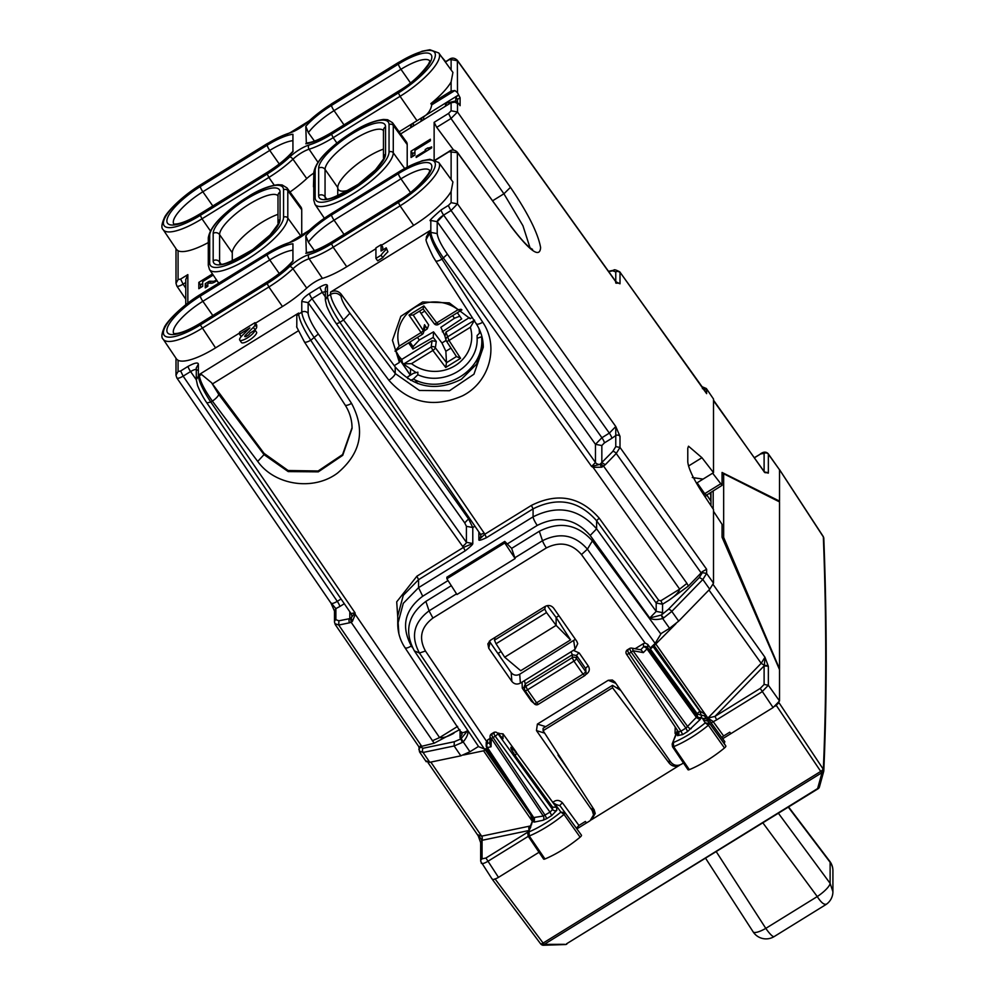 <?xml version="1.0" encoding="UTF-8"?>
<svg xmlns="http://www.w3.org/2000/svg" width="995" height="995" viewBox="0 0 995 995"><rect width="100%" height="100%" fill="white"/><g stroke="black" fill="none" stroke-linecap="round" stroke-linejoin="round"><path stroke-width="1.49" d="M254.384 330.402L255.056 329.743A6.157 1.754 -35 0 0 256.71 327.156L256.71 325.054L255.018 322.641L255.018 324.743A6.157 1.754 -35 0 1 253.364 327.318L245.566 335.091A3.084 0.883 -35 0 0 244.782 336.546A3.084 0.883 -35 0 0 247.556 335.676A3.084 0.883 -35 0 0 249.869 333.188L255.018 330.017L256.71 332.429A9.241 2.637 -35 0 1 249.757 339.88A9.241 2.637 -35 0 1 241.424 342.504L239.733 340.079A9.241 2.637 -35 0 0 248.066 337.454A9.241 2.637 -35 0 0 255.018 330.017M255.018 322.641L239.584 332.181L239.584 334.283L249.869 327.927L242.071 335.688A9.241 2.637 -35 0 0 239.733 340.079M241.213 336.608L239.584 334.283M386.222 247.842L387.913 251.834L386.222 247.842L381.073 251.014L381.073 244.695L382.764 247.121L382.764 249.969M381.073 244.695L375.923 247.879L375.923 258.414L381.073 255.23A20.012 5.721 -35 0 1 386.222 249.422M387.913 251.834A20.012 5.721 -35 0 0 382.764 257.655L381.073 255.23M382.764 257.655L377.627 260.827L375.923 258.414M706.35 388.547L713.502 399.007L713.502 472.65L703.042 479.117L692.284 477.5M305.788 253.327A40.036 11.442 145 0 0 331.522 242.357A4.614 0.871 58.3 0 1 331.621 242.059C320.004 248.912 311.559 252.394 306.323 252.481L305.788 235.827L308.363 242.171L314.445 250.641M492.575 200.803L503.918 193.789L522.947 225.753L529.999 247.705M173.851 333.723L177.259 333.387C183.043 332.405 190.766 329.009 200.43 323.176A4.614 0.871 58.3 0 0 200.318 323.487L267.207 282.132A40.036 11.442 145 0 0 292.928 261.275L292.928 243.775A40.036 11.442 145 0 0 267.207 254.745L200.318 296.1A4.614 0.871 58.3 0 0 202.856 301.298L269.744 259.944A4.614 0.871 -121.7 0 1 267.207 254.745M349.332 189.983A35.41 10.124 145 0 1 338.797 190.082A35.41 10.124 145 0 1 337.753 187.533A35.41 10.124 145 0 1 353.225 167.322A35.41 10.124 145 0 1 383.461 149.113M410.437 82.859L400.948 69.289A4.614 0.871 -121.7 0 1 398.398 64.09A40.036 11.442 145 0 1 431.842 57.101A40.036 11.442 145 0 1 398.398 91.465L331.522 132.832A4.614 0.871 58.3 0 1 331.621 132.522C320.004 139.387 311.559 142.857 306.323 142.944L305.788 126.29L308.363 132.646L314.445 141.103M495.062 637.397L494.478 640.183L496.045 643.765L504.689 657.197L556.13 625.382L570.558 639.909L556.13 617.485L556.13 625.382L546.516 612.547L544.775 609.077L545.434 606.266M501.045 651.538L498.259 653.267L501.306 658.578M558.954 615.743L556.13 617.485L547.25 605.619M501.132 658.329L498.259 653.267M337.753 195.791L337.753 187.533L325.054 169.399A35.41 10.124 145 0 1 351.285 141.153A35.41 10.124 145 0 1 383.461 130.556M200.604 184.958L200.318 185.132A44.215 12.636 145 0 0 163.379 223.091A44.215 12.636 145 0 0 200.318 215.38L267.207 174.025A44.215 12.636 145 0 0 289.732 156.961A3.084 1.306 47 0 1 292.965 159.2L306.746 178.565A47.735 13.632 145 0 1 289.993 192.01M306.746 178.565A15.398 4.403 145 0 1 313.773 173.142M301.734 209.808L287.804 190.642L287.804 218.029A3.084 2.898 -0 0 0 283.563 217.246L283.563 189.858A3.084 2.898 -0 0 1 287.804 190.642A47.3 13.52 145 0 0 286.995 187.893L300.913 207.022A47.735 13.632 145 0 1 301.734 209.808L301.734 236.213M315.154 170.332A3.084 2.898 180 0 0 313.773 172.744L313.773 200.132A3.084 2.898 -0 0 1 315.154 197.707L315.154 170.332A44.215 12.636 145 0 1 352.093 132.36A44.215 12.636 145 0 1 389.045 124.649A3.084 2.898 -0 0 1 393.274 125.432A47.3 13.52 145 0 0 392.465 122.671L406.395 141.812A47.735 13.632 145 0 1 407.204 144.586L407.204 167.011M289.732 266.498A18.905 5.398 145 0 1 308.997 254.583A3.084 2.226 73.1 0 0 309.084 258.762A15.833 4.527 145 0 0 292.965 268.737A3.084 1.306 -133 0 0 289.732 266.498A44.215 12.636 145 0 1 267.207 283.563L200.318 324.917L215.554 347.877L239.584 333.014M255.429 323.213L282.443 306.522A47.735 13.632 145 0 0 306.746 288.102A15.398 4.403 145 0 1 322.442 278.401L309.084 258.762A47.3 13.52 145 0 0 333.176 247.22L331.522 243.8A44.215 12.636 145 0 1 308.997 254.583M331.522 213.552L308.587 230.778A3.084 1.306 47 0 1 308.997 230.616A44.215 12.636 145 0 1 331.522 213.552L398.398 172.185A44.215 12.636 145 0 1 435.35 164.474A44.215 12.636 145 0 1 398.398 202.445L400.065 205.865L333.176 247.22L346.745 266.747A47.735 13.632 145 0 1 322.442 278.401M346.745 266.747L375.923 248.713M381.483 245.28L413.634 225.392A47.735 13.632 145 0 0 451.121 191.45L452.924 181.961L438.77 162.508A47.3 13.52 145 0 1 400.065 205.865L413.634 225.392M213.228 275.055L202.694 281.573L202.694 286.311L198.826 288.699L198.826 282.381L212.47 273.948M198.826 282.381L200.53 284.794L202.694 283.451M200.53 287.654L200.53 284.794M216.947 280.578A6.157 1.754 145 0 1 211.201 283.227L207.831 283.127L207.831 286.286L205.268 287.878L205.268 283.662L208.129 281.896A2.438 0.697 145 0 1 209.858 281.224L213.378 281.324L214.087 282.331M216.45 279.844A3.084 0.883 145 0 1 213.378 281.324M205.268 283.662L206.96 286.087L207.831 285.54M206.96 286.834L206.96 286.087M430.362 140.805L414.927 150.344L414.927 155.083L411.059 157.471L411.059 151.153L430.362 139.225L430.362 140.805M411.059 151.153L412.751 153.578L414.927 152.235M412.751 156.426L412.751 153.578M427.788 147.919L425.213 149.511L425.213 150.83L416.208 156.402L416.208 157.459L431.643 147.907L431.643 146.862A7.699 2.201 145 0 1 427.788 147.919L428.944 149.573M425.213 149.511L426.37 151.165M425.213 150.83L425.723 151.563M416.208 156.402L416.718 157.135M267.207 172.595A4.614 0.871 -121.7 0 1 267.319 172.284L200.43 213.639A4.614 0.871 58.3 0 0 200.318 213.95L267.207 172.595A40.036 11.442 145 0 0 292.928 151.737L292.928 134.25A40.036 11.442 145 0 0 267.207 145.208L200.318 186.562A4.614 0.871 58.3 0 0 202.856 191.774L212.818 205.99M504.689 657.197L520.721 670.717L570.558 639.909M232.27 261.001L232.27 252.742A35.41 10.124 145 0 1 247.755 232.531A35.41 10.124 145 0 1 277.991 214.335M429.84 230.728L429.84 233.004L430.823 232.395C431.569 238.203 435.81 246.797 443.546 258.178L591.602 466.468L593.082 467.327L601.838 467.19L599.96 464.379A4.614 4.341 180 0 1 595.47 462.501L591.602 466.468L599.96 464.379L612.746 451.469L615.768 446.618L615.768 435.561L611.85 438.297A4.614 0.871 -121.7 0 0 609.338 433.123L615.768 426.519L620.009 436.37A3.084 2.898 180 0 0 615.768 435.561L615.768 426.519L457.501 203.875L451.121 202.669L448.546 205.318L441.121 209.92C431.768 218.116 428.335 221.624 430.823 220.455L437.203 221.698A7.699 2.127 144.6 0 1 443.633 215.094L437.203 221.698L595.47 444.33L595.47 462.501L447.402 254.21L441.979 259.148C434.604 247.556 430.561 238.837 429.84 233.004L426.382 239.036L426.382 236.822L429.84 230.728L330.539 292.12C334.581 290.105 338.089 290.751 341.061 294.072L395.214 366.956L395.214 373.523L419.405 390.475L449.504 390.736L473.943 374.207L483.284 347.23C483.247 338.885 480.921 331.086 476.306 323.86L435.549 260.74A7.699 2.189 147.1 0 0 441.979 259.148L482.749 322.268C478.757 324.395 476.568 324.793 476.207 323.45M483.16 344.096L476.655 364.095L461.444 379.219C436.021 391.93 413.957 387.839 395.214 366.956M351.832 423.708L352.081 428.36L342.74 455.324L318.3 471.854L288.202 471.593L264.023 454.64L218.689 394.343L211.549 382.702L264.023 453.347L288.115 470.511L318.139 470.983L342.591 454.578L352.081 427.589M301.771 301.423L301.771 312.194L298.649 314.121L298.649 313.052L296.808 315.713L298.649 314.121C299.358 319.955 303.4 328.673 310.788 340.265L318.338 334.009C312.144 324.917 308.736 318.052 308.139 313.4L308.139 302.629L311.995 298.674L468.558 518.905L464.702 522.872L308.139 302.629L301.771 301.423C302.219 299.221 304.793 296.585 309.482 293.5L319.706 287.169L322.218 292.343L311.995 298.674A4.614 0.871 58.3 0 1 309.482 293.5M304.246 341.447C304.619 342.79 306.796 342.404 310.788 340.265L351.546 403.385A7.699 2.189 147.1 0 1 345.116 404.99C349.718 412.216 352.043 420.002 352.081 428.36M296.808 315.713L296.796 327.293M264.023 453.347L264.023 454.64L257.705 461.406L212.37 401.109A7.699 2.089 -36.9 0 0 218.689 394.343M196.289 367.914L198.366 364.182L198.366 376.122C199.087 381.943 203.241 390.6 210.816 402.079L212.37 401.109C204.448 389.853 200.107 381.321 199.348 375.513L201.637 374.555L211.549 382.702M196.289 379.742L199.348 374.443L201.637 374.555M472.177 317.455L470.15 318.698L449.267 302.878L422.639 301.97L400.823 316.335L392.44 340.29L399.405 362.441L394.244 365.638M480.199 533.768A4.614 1.293 -34.4 0 0 480.274 534.016A4.614 1.293 -34.4 0 0 484.067 532.959L339.88 322.28L343.573 319.992C335.651 308.736 331.31 300.204 330.539 294.396C334.581 292.381 338.076 292.99 341.061 296.261L341.061 294.072M349.892 313.226L395.214 373.523A7.699 2.089 143.1 0 1 388.908 380.289L343.573 319.992L349.892 313.226C344.519 305.776 341.571 300.117 341.061 296.261M713.502 399.007L706.363 388.535L702.047 386.719M713.502 472.65L701.948 457.712L688.515 446.208L687.781 448.223L687.781 461.842C688.428 468.309 693.154 478.384 701.948 492.077L713.502 509.515L713.502 583.169L709.733 589.214L702.843 579.488L706.624 573.456L706.624 569.264L620.009 447.427L615.768 446.618M660.692 633.803L669.585 628.305L678.677 621.141L709.733 589.214M461.319 738.651L463.21 741.872C466.916 737.382 468.471 733.589 467.849 730.492L460.847 738.912L462.327 742.444L463.21 741.872L469.938 751.747L478.508 746.449M469.938 751.747L460.847 755.827L429.79 762.307L426.022 760.914M462.14 734.148L405.027 647.77C400.239 640.531 397.813 632.621 397.751 624.014L403.286 603.343L418.559 587.659L533.084 516.84C557.648 504.614 578.829 508.619 596.614 528.842L656.19 611.403L662.546 612.584L662.546 604.201L668.702 600.395C675.12 596.08 678.777 592.336 679.672 589.127L593.082 467.327L593.804 466.046M507.263 543.954L537.238 525.41C557.71 515.236 575.359 518.582 590.184 535.447L649.76 618.019L656.19 611.403L656.19 603.02L662.546 604.201L660.867 600.756L679.672 589.127L686.923 583.369L603.592 466.145L600.793 463.807M467.849 730.492C463.969 732.78 461.829 733.228 461.419 731.835M663.603 617.994L662.67 618.542L661.252 615.022L663.603 617.994L671.787 611.403L702.843 579.488L699.361 577.486L702.383 572.647L706.624 573.456L713.502 583.169M669.585 628.305L662.67 618.542C656.824 619.96 652.521 619.785 649.76 618.019L661.252 615.022M668.702 600.395L688.378 586.055L702.383 571.603L706.624 569.264M705.53 391.57L706.624 393.634L706.624 389.443L702.383 388.647M462.327 742.444L454.13 745.976L423.074 752.456A3.084 2.45 78.2 0 1 423.236 748.215L454.292 741.735L460.847 738.912L460.063 737.78L462.14 734.161M349.805 611.751L349.805 618.504A3.084 2.45 -101.8 0 0 349.655 622.77L351.123 622.236L434.218 743.203L419.33 746.909M478.856 531.964L478.856 539.775C478.657 540.832 481.194 540.136 486.455 537.686L484.789 534.24L478.856 539.775L480.946 536.143L480.436 534.153M484.067 532.959L484.789 534.24L531.405 505.41C557.61 492.363 580.197 496.592 599.164 518.109L596.614 520.771C578.829 500.597 557.648 496.629 533.084 508.855L533.084 516.84A7.699 1.443 58.3 0 0 537.238 525.41M308.139 313.4A4.614 4.341 -0 0 0 301.771 312.194C302.505 318.002 306.746 326.596 314.482 337.977L462.551 546.267A4.614 1.269 -35.4 0 0 466.406 542.3L472.787 543.531C472.986 544.34 470.448 546.765 465.175 550.844L463.508 547.387L472.787 543.531L472.787 527.524L466.406 526.318L464.702 522.872M397.751 616.017L403.286 595.346L418.559 579.675L418.559 587.659L422.713 596.229L448.036 580.57M434.218 743.203L459.752 729.596M432.278 740.815L439.579 737.581C442.874 738.19 447.65 736.735 453.894 733.215M197.022 370.202C196.637 368.859 194.485 369.307 190.592 371.545A7.699 2.152 145.6 0 1 196.289 369.443M175.991 375.264L176.836 377.913L330.962 603.107L334.494 611.079L335.875 608.617L335.875 619.674L338.897 620.793L350.688 618.455L351.123 622.236L352.354 621.44L355.252 614.375L355.004 612.758L210.816 402.079L206.96 402.888M350.688 618.455L355.004 612.758L351.148 613.567L351.882 615.917A4.614 4.341 180 0 1 351.198 618.193L352.354 621.44M339.792 606.515L335.875 608.617L330.85 602.684C331.235 604.064 333.375 603.617 337.28 601.341A4.614 0.871 -121.7 0 1 339.792 606.515L344.307 603.716M457.625 726.412L439.579 737.581L355.252 614.375L353.834 614.425M601.838 467.19L605.333 464.677L601.838 462.675L601.838 445.536L595.47 444.33L601.9 437.725A4.614 0.871 -121.7 0 1 604.413 442.899L611.85 438.297M616.937 282.543L620.009 283.786L615.768 281.722L615.768 282.978L615.644 281.286L617.733 283.14L616.042 283.177M176.724 285.59C177.048 286.883 179.175 286.398 183.092 284.16L180.642 279.073L178.068 279.607L178.068 250.752L176.612 249.633M175.991 283.364L178.068 279.607M208.291 242.556A47.735 13.632 145 0 1 178.068 250.752M190.592 371.545A4.614 0.871 -121.7 0 1 188.08 366.371L180.642 370.973L183.155 376.147L190.592 371.545L196.289 379.754L197.582 385.6C201.612 395.562 206.674 402.652 207.022 403.137L351.21 613.815M198.366 364.182C198.067 362.105 194.647 362.839 188.08 366.371M176.612 359.17L178.068 360.289A47.735 13.632 145 0 0 215.554 347.877M434.131 159.61L434.131 122.335L436.705 127.335L453.683 150.183M436.705 127.335L451.009 118.504L457.501 111.987L451.121 110.781L451.121 102.709L454.902 102.149L457.501 103.517L457.489 99.4L460.1 97.796L457.501 92.684L457.364 60.334C454.479 57.598 451.568 57.424 448.658 59.812L451.121 59.576L451.121 69.948M451.121 81.926L452.924 72.424L438.77 52.971A47.3 13.52 145 0 1 400.065 96.328L417.017 120.731A47.835 13.669 145 0 0 420.164 118.741C426.818 115.694 430.673 111.067 431.743 104.848L430.847 103.629A47.735 13.632 145 0 0 451.121 81.926L451.121 91.08L454.902 90.533L457.501 92.684M448.546 205.318A4.614 0.871 58.3 0 0 451.071 210.492L443.633 215.094L601.9 437.725L609.338 433.123L451.071 210.492L457.501 203.875L457.352 152.21C454.491 149.486 451.593 149.312 448.658 151.7L457.501 152.683L510.298 225.268C520.174 238.489 527.375 246.412 531.89 249.011L532.549 249.347M457.949 103.828L458.384 103.281L460.1 105.694L460.1 97.796M458.384 103.567L457.501 103.517L458.384 103.567M395.786 350.775L399.405 357.155L399.405 362.441M451.121 91.08L430.847 103.629M400.649 133.915L451.121 102.709M313.773 176.563L313.45 186.774M185.767 304.719L185.767 279.558L187.844 274.62L180.642 279.073M410.786 127.646L410.786 124.823L412.166 126.788M410.786 124.823L413.36 123.231L413.36 126.054M455.797 102.46L455.797 96.988L457.489 99.4M457.725 103.691L458.384 103.281M458.384 95.383L455.797 96.988M457.489 103.343L455.797 100.93L445.511 103.343L446.892 105.321M445.511 103.343L445.511 106.179M455.797 100.93L454.653 102.087M421.072 121.29L421.072 118.455L422.452 120.432M421.072 118.455L423.646 116.863L423.646 119.698M399.107 131.8L417.017 120.731M710.741 494.366L710.741 500.821M400.798 361.135L401.968 360.401M423.895 331.148L427.265 328.897L428.708 324.967L419.542 311.124M433.534 331.857L419.293 340.004L413.074 346.646L412.937 349.034L433.235 337.417L433.534 331.857L441.942 342.989L445.859 351.26L450.971 348.101M452.625 315.639L454.454 318.263L440.86 327.318L444.79 335.651M454.454 318.263L459.789 316.174M457.352 312.704L461.692 318.897L442.302 331.82M408.609 342.852L412.937 349.034M398.298 355.464A45.223 42.499 180 0 0 401.781 359.419L432.066 340.7L436.27 341.434L433.235 337.417M427.265 328.897L424.542 324.693L423.186 330.427A3.084 0.895 147 0 1 420.562 332.89L399.219 346.098L395.015 351.135M424.915 326.82L424.542 324.693M469.379 317.616L445.971 332.094L445.026 336.024M474.105 320.452L447.315 337.019A3.084 2.91 164.7 0 0 446.382 340.999A3.084 0.895 -33 0 0 446.419 341.086A3.084 0.895 -33 0 0 449.006 340.464L445.971 332.094M446.481 341.148L456.444 356.546L446.419 341.086A3.084 3.084 0 0 1 445.996 340.066M456.444 356.546L460.561 358.287L449.006 340.464L470.349 327.255L474.565 320.166M445.859 351.26L446.481 362.702L445.71 367.466L460.561 358.287M436.27 341.434L435.362 347.815A3.084 2.811 -171.9 0 0 431.158 347.006L432.862 350.451L411.507 363.648L403.92 363.859L402.49 363.138L401.781 359.419M423.111 308.923L413.012 315.166L423.086 308.91L434.255 323.711A3.084 0.858 -37 0 0 436.718 322.902L438.409 324.295M423.086 308.91L423.87 305.888L436.718 322.902L458.061 309.706L461.133 309.271M413.136 315.054L409.007 315.067L423.87 305.888M409.007 315.067L422.253 334.283A3.084 2.861 -166.7 0 0 423.186 330.427L413.211 315.042M591.142 819.93L679.796 765.118C675.767 767.145 672.259 766.511 669.287 763.24L612.534 687.756L543.083 730.703L543.083 728.278L612.534 685.331L620.768 690.443M779.52 501.903L723.663 473.732L723.663 537.449L779.52 668.839L779.52 501.903M612.534 687.756L612.534 685.331M778.874 702.507L823.064 768.911A3.084 2.637 131.9 0 1 821.609 772.866L544.228 944.379L564.6 944.317M819.482 786.734L823.736 771.287L821.882 773.103L817.629 788.55L566.391 943.894L818.089 788.749A3.084 3.084 0 0 0 819.432 786.945L818.164 788.575M492.687 879.754L496.468 878.473M495.261 879.219L543.108 943.061A3.084 0.945 143.1 0 1 540.596 943.795A3.084 0.945 143.1 0 1 540.534 943.596M822.902 536.069A3.084 0.821 146.8 0 1 823.027 536.168A3.084 0.821 146.8 0 1 823.064 536.33A3.084 1.343 -25.2 0 1 823.238 536.554A3.084 1.343 -25.2 0 1 823.288 536.815M775.093 706.201L778.874 702.806M779.52 469.702L823.338 536.902A3.084 1.343 -25.2 0 1 823.499 537.113A3.084 3.084 0 0 1 823.798 538.307L823.798 538.307A3.084 2.873 177.8 0 0 823.338 536.902C826.534 619.151 826.534 696.575 823.338 769.147L823.064 768.911A3.084 0.97 146.2 0 1 820.489 771.56L543.108 943.061L544.228 944.379A3.084 2.624 -52 0 1 541.168 944.367L541.454 944.603A3.084 2.624 128 0 1 541.317 944.479M544.514 944.603L542.735 945.026L544.514 944.603A3.084 2.624 128 0 1 541.454 944.603A3.084 3.084 0 0 0 543.457 945.25L565.322 944.553A3.084 3.084 0 0 0 566.839 944.093M823.736 771.287L823.686 771.498A3.084 3.084 0 0 0 823.798 770.814L823.338 769.147A3.084 2.637 -48.1 0 1 821.882 773.103L776.299 705.443M722.469 538.183L723.663 537.449M722.059 474.727L723.663 473.732M713.191 509.054L713.191 491.008M710.977 505.696L710.977 492.376M543.083 730.703L594.102 809.719L595.234 813.5L591.764 819.32M593.729 810.863L594.301 810.029M705.928 717.88L704.472 715.878L701.164 715.069L701.525 717.159A3.084 2.898 -0 0 1 697.296 716.375L685.928 728.091L687.595 731.524L682.645 734.584L680.978 731.151L678.466 731.872L626.489 654.175A3.084 0.833 -33.8 0 0 629.014 653.466L631.141 652.16L685.928 728.091L680.978 731.151L629.014 653.466C627.223 650.519 626.925 649.449 628.119 650.257M702.719 718.987L704.348 718.664L703.453 720.094L707.88 721.076L724.186 743.489L724.833 741.673L708.527 719.261L703.589 718.378L702.719 718.987L701.525 717.208A3.084 2.898 -0 0 1 697.296 716.425L647.708 647.708A3.084 0.821 144.2 0 1 646.949 648.902L696.55 717.644L700.02 719.621L687.595 731.524M678.578 731.972A3.084 2.898 -0 0 1 678.889 733.24L678.889 733.24A3.084 2.898 -0 0 1 677.495 735.666L677.495 731.885A3.084 2.898 -0 0 0 678.117 731.375M534.178 819.072A3.084 2.898 180 0 1 532.798 821.484L534.303 822.094L543.096 820.253A3.084 2.45 78.2 0 0 543.258 816.024L491.269 738.302A3.084 2.301 -178.5 0 1 490.05 736.412L489.851 744.173L491.057 746.772L487.426 747.531A3.084 2.45 -101.8 0 1 487.6 743.302A3.084 2.898 -0 0 0 486.679 747.27A3.084 0.833 -33.8 0 0 486.729 747.432A3.084 0.833 -33.8 0 0 487.426 747.531L533.706 817.567L543.258 816.024L550.011 812.131L552.586 809.482A3.084 2.898 180 0 0 556.827 810.278L556.292 804.582L552.785 802.555M555.309 805.826A9.241 2.637 145 0 1 555.372 805.9A9.241 2.637 145 0 1 555.533 806.447A9.241 2.637 145 0 1 555.372 807.194L552.586 807.144L552.586 809.482L497.798 733.551A3.084 2.313 -45.6 0 0 497.413 732.992A3.084 3.084 0 0 0 493.619 732.569L491.518 733.875A3.084 3.084 0 0 0 490.05 736.412M502.251 737.73L497.798 733.551A3.084 0.821 -35.8 0 1 495.224 736.2C493.421 733.253 493.122 732.183 494.328 732.979M555.446 806.957A3.084 2.898 180 0 0 556.827 806.497L560.894 812.082L564.016 814.432A45.683 13.059 145 0 1 529.265 835.987L528.121 835.75M532.798 821.534A3.084 2.898 180 0 0 533.867 817.84M691.226 728.663A3.084 1.642 -135.8 0 1 687.756 726.686L632.944 650.705A3.084 1.716 -79.5 0 0 631.726 648.118A3.084 3.084 0 0 0 629.549 648.529L631.141 652.16A3.084 0.821 -35.8 0 0 632.944 650.705L643.317 652.633L646.949 648.902A3.084 1.642 -135.8 0 0 643.479 646.924L643.479 643.578L635.108 648.752M643.317 652.633L641.054 649.847L631.726 648.118M586.08 673.416L586.54 674.038C589.463 671.812 590.047 669.137 588.294 666.003L579.202 652.956L573.369 650.369L575.035 649.337L577.734 643.653L576.777 641.29L553.643 608.132C551.28 605.37 548.432 604.811 545.111 606.452L490.498 640.22L487.861 643.864L488.744 648.255L511.865 681.426C514.228 684.199 517.064 684.759 520.397 683.117L524.402 680.679L525.833 686.339L572.224 657.658L573.916 661.128A3.084 0.883 -35 0 0 576.491 658.503L585.595 671.501A3.084 0.883 145 0 1 583.02 674.125L584.712 675.481A3.084 2.885 -177.6 0 0 585.595 671.501L585.707 668.603L576.615 655.556L572.349 654.735L525.708 683.565L524.328 686.09L524.452 688.888A3.084 2.898 177.5 0 0 524.95 690.368A3.084 0.883 145 0 0 524.999 690.53L534.104 703.515A3.084 0.883 145 0 1 534.054 703.365M538.245 704.373A3.084 3.084 0 0 1 534.104 703.515A3.084 0.883 145 0 0 536.628 702.806L527.524 689.809A3.084 0.883 145 0 1 524.999 690.53A3.084 3.084 0 0 1 524.452 688.888A3.084 2.898 177.5 0 1 525.833 686.339L527.524 689.809L573.916 661.128L583.02 674.125L536.628 702.806L538.245 704.373L584.637 675.692A3.084 3.084 0 0 0 586.092 673.192L585.707 668.603A3.084 0.858 -34.9 0 1 588.294 666.003M703.453 720.094L705.281 722.88L709.522 723.589L708.39 725.243A45.683 13.059 145 0 1 673.627 746.66L672.508 746.399M492.214 734.298C491.207 734.011 491.505 735.081 493.097 737.506L495.224 736.2L550.011 812.131L551.678 815.564L556.827 810.278M533.929 818.039L527.773 833.387M530.87 826.795L527.798 833.325L528.121 836.074M689.336 769.645L673.627 746.66L673.428 742.506A42.611 12.176 145 0 0 705.281 722.88L708.39 725.243L724.472 747.979A46.193 13.196 145 0 1 689.336 769.645A3.084 0.883 145 0 1 687.993 769.732L672.508 746.747L672.172 744.024M724.186 743.489L725.84 746.001A3.084 0.883 145 0 1 724.472 747.979M677.744 730.79L672.197 743.937L677.421 730.318M543.096 820.253L546.728 818.624L545.061 815.191L493.097 737.506A3.084 0.833 146.2 0 1 491.269 738.302L491.057 746.772M543.606 858.673A3.084 0.883 -35 0 0 543.606 859.071A3.084 0.883 -35 0 0 544.974 858.971L529.265 835.987L529.041 831.845A42.611 12.176 145 0 0 560.894 812.082L565.135 812.778L564.016 814.432L580.11 837.168A3.084 0.883 -35 0 0 581.453 835.191L560.036 805.776L556.292 804.582M544.974 858.971A46.193 13.196 -35 0 0 580.11 837.168M480.535 332.206L477.127 335.502L477.127 338.076C478.52 365.812 444.317 386.955 417.838 374.742L417.838 372.167L413.323 373.374L407.788 376.794L407.788 378.66M515.199 752.033L516.654 752.979L515.199 755.715L552.586 807.144M555.372 805.9L516.654 752.979M510.858 748.501L515.199 755.715M510.858 747.307L516.393 752.319L503.01 733.837L497.973 733.539M481.941 336.646L477.127 338.288M417.838 374.742L413.385 379.058L410.612 380.339M481.58 336.895L481.729 338.835C483.98 370.227 444.902 394.393 415.189 379.978L417.626 383.535M413.385 379.058L415.189 379.978M696.488 483.209A3.084 0.883 145 0 1 697.109 482.799L712.631 473.197L722.059 485.361L722.059 472.463L779.52 501.107L779.52 469.777L768.215 453.732C766.162 451.543 763.526 451.618 760.317 453.994L764.11 453.384A3.084 2.898 -0 0 1 768.351 454.193L768.227 453.745M697.109 482.799L704.721 493.682L703.925 495.05M706.151 495.236L705.194 496.978L706.413 495.037L704.721 493.682L720.343 484.018M708.527 719.261L707.893 721.089L725.84 746.001M531.591 824.793L530.596 825.626M490 738.464L487.6 739.957L486.219 742.357M520.397 683.117L519.688 674.249L575.396 639.3M519.688 674.249C516.368 675.891 513.519 675.344 511.169 672.595L489.316 641.166M615.793 683.304L608.219 680.294L537.399 724.086L536.467 730.591L592.299 810.664L593.555 814.942L590.097 820.713L586.565 822.902L585.358 821.472L578.928 825.44L562.548 802.928A3.084 0.846 -36 0 0 560.036 805.776L576.416 828.263L578.928 825.44M608.219 680.294L612.373 680.033L614.935 682.072L670.792 762.133C673.752 765.578 677.309 766.274 681.463 764.222L683.453 762.991M487.413 748.464L484.391 748.974L478.67 746.685L414.405 650.929C403.97 631.502 407.788 614.997 425.872 601.403L451.307 585.682M721.773 737.457L723.639 735.977L713.005 721.363L707.855 718.116L705.219 714.422L700.244 711.226L654.15 645.655L650.344 649.063L650.344 647.969L655.145 643.392L660.867 634.026L592.361 540.894C577.448 524.241 559.762 521.032 539.315 531.268L511.629 548.382L504.763 541.404L446.879 577.187L446.879 578.767L504.763 542.984L504.763 541.404M655.145 643.392L587.411 549.178C574.886 534.887 559.911 532.076 542.486 540.72L539.315 531.268M446.879 578.767L456.966 594.512L515.124 558.556L511.629 548.382M456.543 593.853L429.056 610.855C413.696 622.472 410.512 636.526 419.467 653.018L414.405 650.929M643.479 643.578L645.133 643.093L581.478 554.563C571.702 543.382 559.998 541.168 546.379 547.922L432.937 618.057C420.947 627.149 418.46 638.131 425.462 651.016L419.467 653.018L484.391 748.974M645.133 643.093L647.708 644.325L650.344 647.969M515.124 558.556L504.763 542.984M706.338 495.236L722.059 485.361M722.681 738.713L773.09 707.569L779.52 700.965L779.52 669.623L722.059 537.238L722.059 524.34L713.502 511.281M764.11 471.916L768.351 472.724L764.956 472.662L713.502 400.674M768.314 473.135L764.371 472.065L713.502 400.152M492.04 878.709C492.425 880.065 494.565 879.617 498.47 877.366L539.029 852.28M532.051 815.203A3.084 0.871 -33.9 0 0 531.206 815.651L486.617 749.247L483.57 750.815L463.533 755.006M528.805 830.539L482.065 840.302L482.065 858.834A3.084 2.898 -0 0 0 480.672 861.247A3.084 2.898 -0 0 1 480.672 861.247L480.672 842.715L482.065 840.302L477.861 834.768L481.63 836.161L430.823 762.095M427.937 762.493L478.234 835.85M480.672 842.69L478.247 835.912M481.132 843.748L481.754 840.091A3.084 2.45 78.2 0 0 481.63 836.161L529.912 826.074M707.134 719.547L707.855 718.116A3.084 0.858 -35.1 0 0 707.893 718.079L761.187 663.304L764.956 657.247L768.314 666.19L764.11 665.916A3.084 2.898 -0 0 1 768.351 666.725L768.314 666.19M654.15 645.655L676.003 623.629M713.166 584.562L764.956 657.247L764.371 665.356L761.187 663.304L708.962 590.01M655.966 644.225L707.893 718.079L714.982 716.4L716.661 719.858L761.921 691.861L768.351 685.256L768.351 666.725M701.164 715.069L699.933 711.325L701.002 715.106L697.383 713.987L697.296 716.375M716.661 719.858L711.151 722.867M485.386 750.006L533.395 818.736L530.982 815.888L532.4 821.285M533.283 818.86L530.696 825.328M486.617 749.247L487.587 748.725M675.207 727.009L675.07 733.352L677.607 733.079M559.252 755.752L558.071 755.193L558.12 753.986M594.077 809.681L593.754 810.353M778.811 501.542L779.52 501.107M576.851 828.885L586.553 822.89M709.472 493.309L710.977 495.087M573.369 650.369L524.402 680.679M730.939 733.626L729.745 732.196L723.639 735.977M571.043 651.837L572.349 654.735L572.224 657.658A3.084 2.885 2.4 0 1 576.491 658.503L576.615 655.556A3.084 0.858 -34.9 0 1 579.202 652.956M716.276 851.695L765.802 928.372A15.398 2.898 58.3 0 0 774.16 936.581A15.398 15.398 0 0 1 753.128 931.842A15.398 4.042 -32.9 0 0 765.802 928.372L817.256 896.57C820.825 902.142 823.711 904.691 825.925 904.244M762.891 822.877L817.256 896.57A15.398 3.868 -36.4 0 0 830.116 883.349L832.914 891.731M774.16 936.581L825.614 904.766A15.398 15.398 0 0 0 832.914 891.669L832.914 870.613A15.398 14.465 180 0 0 830.116 862.292L830.116 883.349L778.413 813.276M255.056 329.743L253.364 327.318M256.71 327.156L255.018 324.743M246.424 336.322L245.566 335.091M344.009 234.397L334.059 220.181L400.948 178.826L410.437 192.396M305.788 235.827A40.036 11.442 145 0 1 331.522 214.982L398.398 173.627A4.614 0.871 -121.7 0 0 400.948 178.826A35.41 10.124 145 0 1 429.765 170.381M308.363 242.171A35.41 10.124 145 0 1 334.059 220.181A4.614 0.871 58.3 0 1 331.522 214.982M429.952 170.63L428.459 173.727C420.425 184.809 410.45 193.801 398.51 200.704A4.614 0.871 58.3 0 0 398.398 201.002A40.036 11.442 145 0 0 431.842 166.638A40.036 11.442 145 0 0 398.398 173.627M398.398 202.445L331.522 243.8M308.997 230.616A18.905 5.398 145 0 1 289.732 242.519A3.084 2.226 -106.9 0 1 290.528 241.996L267.493 253.128M200.318 324.917A44.215 12.636 145 0 1 163.379 332.628A44.215 12.636 145 0 1 200.318 294.669L267.207 253.315A44.215 12.636 145 0 1 289.732 242.519M331.522 242.357L398.398 201.002M200.318 323.487A40.036 11.442 145 0 1 166.874 330.464A40.036 11.442 145 0 1 200.318 296.1M510.46 225.753C529.788 251.225 539.837 258.501 540.608 247.593C538.059 233.29 528.009 213.204 510.46 187.334L503.918 193.789L451.009 118.504L448.558 113.418L451.121 110.781M308.363 132.646A35.41 10.124 145 0 1 334.059 110.644L344.009 124.873M305.788 126.29A40.036 11.442 145 0 1 331.522 105.445A4.614 0.871 -121.7 0 0 334.059 110.644L400.948 69.289A35.41 10.124 145 0 1 429.765 60.844M494.478 640.183L544.775 609.077M267.207 283.563L268.861 286.983L201.985 328.338A47.3 13.52 145 0 1 163.192 339.233L176.662 359.232M267.207 253.315L200.393 294.458C180.107 306.908 165.68 323.114 164.25 327.629C161.526 333.798 161.178 337.666 163.192 339.233M398.398 172.185L331.808 213.365M438.77 162.508L429.877 159.287L422.104 160.755L398.684 172.011M306.746 288.102L292.965 268.737A47.3 13.52 145 0 1 268.861 286.983L282.443 306.522M279.247 273.513L269.744 259.944A35.41 10.124 145 0 1 292.928 250.205M173.69 333.462A35.41 10.124 145 0 1 202.856 301.298L212.818 315.527M200.43 323.176L267.319 281.821A4.614 0.871 58.3 0 0 267.207 282.132M325.464 198.54A35.41 10.124 145 0 1 325.054 196.786L326.372 198.664M317.927 162.235L309.084 149.225A15.833 4.527 145 0 0 292.965 159.2A47.3 13.52 145 0 1 268.861 177.446L274.234 185.169M289.732 156.961A18.905 5.398 145 0 1 308.997 145.046A44.215 12.636 145 0 0 331.522 134.263L398.398 92.908L400.065 96.328L333.176 137.683L336.845 142.969M331.522 134.263L333.176 137.683A47.3 13.52 145 0 1 309.084 149.225A3.084 2.226 -106.9 0 1 308.997 145.046M267.207 174.025L268.861 177.446L201.985 218.813L210.38 230.89M283.563 217.246A44.215 12.636 145 0 1 246.623 255.205A44.215 12.636 145 0 1 209.684 262.929A3.084 2.898 -0 0 0 208.291 265.342L209.497 269.533A47.3 13.52 145 0 0 252.083 256.212A47.3 13.52 145 0 0 287.804 218.029L301.261 236.536M315.154 197.707A44.215 12.636 145 0 0 352.093 189.995A44.215 12.636 145 0 0 389.045 152.024A3.084 2.898 -0 0 1 393.274 152.82L393.274 125.432L407.204 144.586M313.773 200.132L314.98 204.323A47.3 13.52 145 0 0 357.553 191.003A47.3 13.52 145 0 0 393.274 152.82L404.604 168.404M209.858 281.224L211.263 283.227M208.129 281.896L209.012 283.165M200.318 185.132L267.207 143.777A44.215 12.636 145 0 1 289.732 132.982A18.905 5.398 145 0 0 308.997 121.079A44.215 12.636 145 0 1 331.522 104.015L398.398 62.66A44.215 12.636 145 0 1 435.35 54.936A44.215 12.636 145 0 1 398.398 92.908M200.318 213.95A40.036 11.442 145 0 1 166.874 220.927A40.036 11.442 145 0 1 200.318 186.562M398.398 64.09L331.522 105.445M331.522 132.832A40.036 11.442 145 0 1 305.788 143.79M429.952 61.093L428.459 64.19C420.425 75.272 410.45 84.264 398.51 91.167A4.614 0.871 58.3 0 0 398.398 91.465M496.045 643.765L546.516 612.547M325.626 198.813L325.303 198.49C326.733 200.965 337.74 196.214 358.324 184.237L375.376 169.921C382.951 160.158 385.637 156.115 383.461 157.819A4.614 4.341 -0 0 1 385.538 154.188A40.036 11.442 145 0 1 352.093 188.565A40.036 11.442 145 0 1 318.649 195.542A4.614 4.341 180 0 1 325.054 196.786L325.054 169.399A4.614 4.341 180 0 0 318.649 168.167A40.036 11.442 145 0 1 352.093 133.79A40.036 11.442 145 0 1 385.538 126.813A4.614 4.341 -0 0 0 383.461 130.432L383.647 130.805M173.69 223.925A35.41 10.124 145 0 1 202.856 191.774L269.744 150.419L279.247 163.976M267.207 145.208A4.614 0.871 -121.7 0 0 269.744 150.419A35.41 10.124 145 0 1 292.928 140.668M308.997 121.079A3.084 1.306 -133 0 0 308.587 121.241L290.528 132.459A3.084 2.226 73.1 0 0 289.732 132.982M200.318 215.38L201.985 218.813A47.3 13.52 145 0 1 163.192 229.696L176.662 249.695M208.291 265.342L208.291 237.954A3.084 2.898 -0 0 1 209.684 235.541A44.215 12.636 145 0 1 246.623 197.57A44.215 12.636 145 0 1 283.563 189.858M209.684 262.929L209.684 235.541M389.045 152.024L389.045 124.649M385.538 154.188L385.538 126.813M318.649 195.542L318.649 168.167M219.994 263.762A35.41 10.124 145 0 1 219.584 261.996L219.584 234.621L232.27 252.742M220.156 264.023L219.82 263.7C221.263 266.175 232.27 261.424 252.854 249.446L269.894 235.131C277.468 225.367 280.167 221.338 277.991 223.029A4.614 4.341 -0 0 1 280.068 219.41A40.036 11.442 145 0 1 246.623 253.775A40.036 11.442 145 0 1 213.179 260.765L213.179 233.377A4.614 4.341 180 0 1 219.584 234.621A35.41 10.124 145 0 1 245.815 206.363A35.41 10.124 145 0 1 277.991 195.779M213.179 260.765A4.614 4.341 180 0 1 219.584 261.996L220.89 263.886M213.179 233.377A40.036 11.442 145 0 1 246.623 199.012A40.036 11.442 145 0 1 280.068 192.023L280.068 219.41M278.177 196.015L277.991 195.654A4.614 4.341 -0 0 1 280.068 192.023M474.913 526.193L472.787 527.524L468.558 518.905L469.528 518.32M318.338 334.009L466.406 542.3L466.406 526.318M325.34 296.908L322.218 292.343L326.086 291.547M336.012 323.089A4.614 1.293 -34.4 0 0 336.086 323.338A4.614 1.293 -34.4 0 0 339.88 322.28C332.305 310.801 328.151 302.144 327.43 296.323L325.34 300.042M319.706 287.169C324.395 284.458 326.969 283.923 327.43 285.565L327.43 296.323L330.539 294.396L330.539 292.12M327.43 285.565A4.614 4.341 180 0 0 325.34 289.184L325.34 299.955L326.671 305.863C330.663 315.726 335.676 322.778 336.086 323.338L480.274 534.016L480.946 536.131M351.546 403.385C365.725 430.039 361.036 453.285 337.479 473.11C313.524 491.157 274.782 485.46 257.705 461.406M388.908 380.289C409.243 403.137 433.758 408.311 462.451 395.848C489.552 382.316 499.415 346.571 482.749 322.268M435.549 260.74L433.173 256.834C427.278 244.758 425.014 238.837 426.382 239.049L426.382 239.186M422.713 596.229C404.642 609.873 400.861 626.477 411.358 646.016C407.403 648.218 405.263 648.665 404.928 647.359M590.184 535.447L596.614 528.842L596.614 520.771L656.19 603.02A3.084 0.846 144.1 0 1 658.752 600.358L660.867 600.756M411.358 646.016L412.465 647.683M678.677 621.141L671.787 611.403A3.084 1.642 44.2 0 0 668.304 609.413L699.361 577.486M668.304 609.413L661.762 614.686L662.546 612.584M702.383 572.647L702.383 571.603M454.292 741.735L454.13 745.976L460.847 755.827M419.33 751.088L423.074 752.456L429.79 762.307M423.236 748.215L420.226 747.108L418.833 749.583M420.226 746.051L420.226 747.108M486.455 537.686L533.084 508.855L531.405 505.41M599.164 518.109L658.752 600.358M462.551 546.267L463.508 547.387L416.88 576.217L418.559 579.675L465.175 550.844M460.063 737.78L460.063 730.044M398.883 633.715L396.706 601.851L416.88 576.217M688.54 466.008L701.948 457.712M447.402 254.21C441.195 245.118 437.8 238.253 437.203 233.601L430.823 232.395L430.823 220.455M445.586 61.715L442.427 57.984M688.378 586.055L686.923 583.369M437.203 221.698L437.203 233.601M601.838 445.536L604.413 442.899M341.061 598.99L337.28 601.341L183.155 376.147C179.237 378.386 177.098 378.834 176.724 377.491M334.979 623.666L338.748 625.047L421.445 745.877M349.655 622.77L338.748 625.047L338.897 620.793M335.875 619.674A3.084 2.898 180 0 0 334.494 622.099L335.228 624.524M701.164 572.933L616.241 453.471L620.009 447.427L620.009 436.37M605.333 464.677L616.241 453.471A3.084 1.642 44.2 0 0 612.746 451.469M706.624 393.634L619.748 271.834C615.955 269.844 613.965 269.297 613.815 270.205L612.746 270.802L615.768 271.921A3.084 2.898 -0 0 1 620.009 272.717L620.009 283.786M615.768 281.448L615.768 271.921M608.729 271.635L612.746 270.802M613.828 270.205L608.492 271.312M185.767 282.493L183.092 284.16L185.767 288.115M175.991 358.225L175.991 375.127L178.068 371.508L180.642 370.973M178.068 371.508L178.068 360.289M510.46 187.334L457.501 111.987L457.501 103.517M615.768 281.722L457.501 60.782L451.121 59.576M445.399 62.063L448.546 60.11M434.131 122.335L448.558 113.418M451.121 202.669L451.121 191.45M199.348 374.443L298.649 313.052M441.121 209.92A4.614 0.871 58.3 0 0 443.633 215.094M435.549 160.046L448.558 152.011M451.121 179.473L451.121 151.476M212.433 383.933L298.289 330.85M399.405 359.245L410.338 375.214M187.844 274.62L187.844 303.102M458.384 95.11L420.164 118.741M454.902 90.533L431.743 104.848M421.159 313.313L424.741 311.099M417.465 337.38L419.293 340.004M441.942 342.989L446.096 340.414M409.878 342.069L413.074 346.646M446.494 362.702L456.444 356.558M432.066 340.7L431.158 347.006L403.92 363.859M446.481 362.566L435.362 347.815A3.084 0.858 143 0 1 432.862 350.451L445.71 367.466M423.111 308.91L434.206 323.611A3.084 0.858 -37 0 0 434.255 323.711A3.084 3.084 0 0 0 438.335 324.469L461.929 309.88M411.507 363.648A36.952 34.725 180 0 0 467.414 352.976A36.952 34.725 180 0 0 470.349 327.255M479.416 333.288A44.638 41.952 180 0 0 479.055 328.748M458.061 309.706A36.952 34.725 180 0 0 402.154 320.378A36.952 34.725 180 0 0 399.219 346.098M779.495 469.578L823.027 536.168A3.084 3.084 0 0 1 823.238 536.554L823.499 537.113A3.084 1.343 -25.2 0 1 823.561 537.3M540.708 943.882A3.084 2.624 -52 0 0 541.168 944.367A3.084 3.084 0 0 1 540.596 943.795L492.749 879.953M669.287 763.24L669.287 759.969M626.44 654.001A3.084 0.833 -33.8 0 0 626.489 654.175A3.084 3.084 0 0 1 627.41 649.847L629.549 648.529M647.708 644.325L647.708 647.708A3.084 2.898 180 0 0 643.479 646.924L640.693 649.785M489.888 742.83L487.6 743.302L487.6 739.957M701.525 717.208L700.02 719.621M682.645 734.584L677.495 735.666M546.728 818.624L551.678 815.564M534.464 817.865L534.303 822.094M414.815 372.976L414.815 371.993M710.977 501.269A73.904 13.893 58.3 0 0 706.736 495M482.687 340.178L481.729 338.835M694.51 477.836L694.51 479.652M705.53 496.045L705.53 497.488M616.763 687.955L618.355 686.973M503.01 738.663L503.01 733.837M498.769 733.041L498.769 734.322M575.035 649.337L573.717 640.842M511.865 681.426L511.169 672.595M488.744 648.255L490.025 642.521M545.72 726.649L537.399 724.086M544.638 733.116L536.467 730.591M581.478 554.563L587.411 549.178L592.361 540.894M432.937 618.057L429.044 610.855L425.872 601.403M546.379 547.922A7.699 1.443 -121.7 0 1 542.486 540.72L514.838 557.809M486.48 741.188L425.462 651.016M779.52 469.777L768.351 454.193L768.351 472.724M764.11 470.946L764.11 453.384M754.62 457.675L760.242 454.193M760.541 454.019L754.546 457.563M498.47 877.366L485.921 858.026L528.357 831.795M481.17 862.827C481.543 864.17 483.682 863.722 487.6 861.483L528.283 836.322M482.065 858.834L485.921 858.026M532.226 821.124L483.57 750.815M773.09 707.569L760.242 688.416L764.11 684.448L764.11 665.916L714.982 716.4L760.242 688.416M779.52 700.965L768.351 685.256L764.11 684.448M652.919 646.414L699.933 711.325A3.084 0.846 144.1 0 0 697.383 713.987L650.344 649.063M705.219 714.422L704.472 715.878L705.778 717.88M675.829 734.472L675.07 733.352M576.416 828.263L565.135 812.778M562.548 802.928C559.414 799.793 556.13 799.619 552.698 802.43M592.448 807.144L592.299 810.664M568.692 770.354L558.071 755.193M586.54 674.038L585.732 674.535M522.076 682.085L522.275 688.154L531.38 701.189L533.929 703.266M531.38 701.189L532.163 700.754M524.377 687.284A3.084 0.858 -34.9 0 0 522.275 688.154M832.914 870.613A15.398 15.398 0 0 0 829.78 861.309A15.398 4.751 142.8 0 1 830.116 862.292L788.314 807.156M331.621 242.059L398.51 200.704M308.587 230.778L290.528 241.996M267.319 281.821C278.09 275.03 286.684 267.953 293.115 260.591M209.497 269.533L218.676 283.152M314.98 204.323L324.295 218.154M331.621 132.522L398.51 91.167M438.77 52.971L429.877 49.75L422.104 51.218L398.473 62.449L331.596 103.803L308.587 121.241M290.528 132.459L267.282 143.578L200.393 184.933C180.107 197.371 165.68 213.577 164.25 218.104C161.526 224.261 161.178 228.129 163.192 229.696M286.995 187.893L282.145 184.946L278.09 184.672C269.359 185.779 259.969 189.361 249.944 195.43C223.912 211.997 210.032 226.176 208.291 237.954M392.465 122.671L387.615 119.723L383.572 119.462C374.829 120.557 365.451 124.139 355.414 130.208C329.382 146.775 315.502 160.954 313.773 172.744M200.43 213.639C190.766 219.472 183.043 222.88 177.259 223.85L173.851 224.198M267.319 172.284C278.09 165.493 286.684 158.416 293.115 151.053M383.461 157.819L383.461 130.432M277.991 223.029L277.991 195.654M345.116 404.99L304.358 341.857L296.622 326.833M418.833 746.648L419.567 751.946L426.258 761.772M397.751 615.992L397.751 624.014M445.685 61.653L441.656 56.926M196.289 367.827L196.289 379.754M335.215 624.524L418.833 746.698M334.494 611.029L334.494 622.086M705.629 391.707L619.748 271.822M185.767 299.209L176.824 285.988L175.991 283.239L175.991 248.688M615.631 281.274L457.364 60.334M445.275 61.901L448.658 59.812M457.339 152.198L510.298 225.268M435.312 159.959L448.658 151.7M399.405 359.096L410.413 375.165M444.678 335.253L446.034 340.215M424.915 326.845L423.559 332.554M395.699 350.837L422.178 334.457A3.084 3.084 0 0 0 423.596 332.367M416.184 372.615L402.739 363.598M480.15 332.591L480.299 331.609M819.432 786.945L823.686 771.498M823.798 538.307C826.994 620.631 826.994 698.142 823.798 770.814M502.388 737.867L497.413 732.992M534.178 819.109L486.729 747.432A3.084 3.084 0 0 1 486.207 745.728L486.207 742.357M678.889 733.24L678.453 731.872M528.121 836.086L543.606 859.071M410.5 375.115L410.5 369.655M710.977 501.169L706.798 494.963M529.116 830.937L528.768 827.84L531.019 825.066M492.152 879.132L480.685 861.26M593.791 809.246L593.555 814.942M753.128 931.842L705.617 858.287M829.78 861.309L788.6 806.982"/></g></svg>
